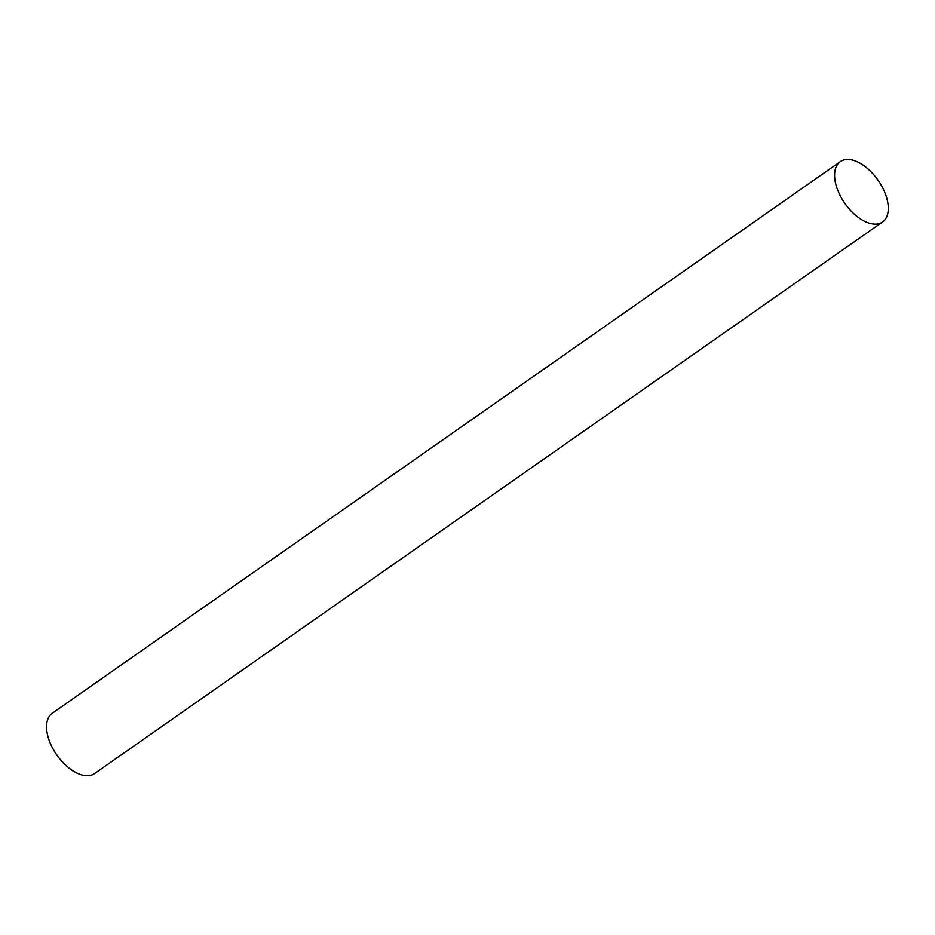 <?xml version="1.0" encoding="UTF-8"?>
<svg xmlns="http://www.w3.org/2000/svg" width="935" height="935" viewBox="0 0 935 935"><rect width="100%" height="100%" fill="white"/><g stroke="black" fill="none" stroke-linecap="round" stroke-linejoin="round"><path stroke-width="1.4" d="M856.413 161.416A36.839 20.243 55 0 0 840.32 161.615A36.839 20.243 55 0 0 844.854 203.398A36.839 20.243 55 0 0 882.57 221.969A36.839 20.243 55 0 0 884.381 191.511A36.839 20.243 55 0 0 856.413 161.416M840.32 161.615L52.29 713.23A36.839 20.243 55 0 0 56.836 755.012A36.839 20.243 55 0 0 94.54 773.584L882.57 221.969"/></g></svg>
